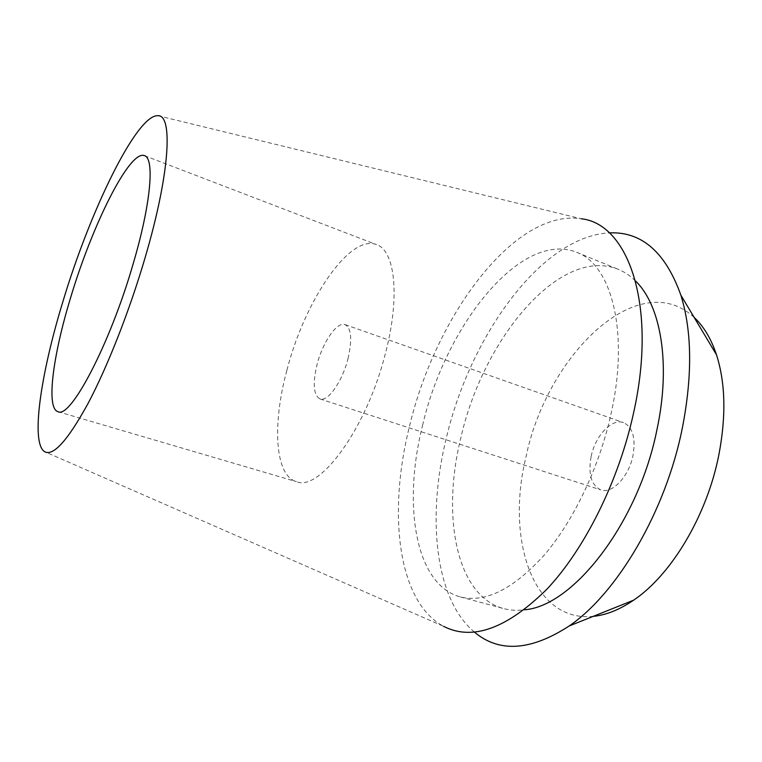 <?xml version="1.0" encoding="UTF-8"?>
<svg xmlns="http://www.w3.org/2000/svg" width="762" height="762" viewBox="0 0 762 762"><rect width="100%" height="100%" fill="white"/><g stroke="black" fill="none" stroke-linecap="round" stroke-linejoin="round"><path stroke-width="0.57" stroke-dasharray="3.81 2.86" d="M286.931 370.113C304.524 301.247 349.482 233.696 376.504 244.612C394.802 250.355 400.317 295.494 385.867 351.596C367.627 426.901 319.973 492.138 296.437 481.651C274.663 475.545 272.205 424.053 286.931 370.113M347.996 358.683C352.358 339.528 351.387 328.174 345.091 324.631C337.061 321.259 322.678 342.138 317.068 364.474C312.525 383.648 313.496 395.154 319.983 398.964C327.67 402.298 342.319 381.648 347.996 358.683M591.169 456.324C595.332 435.74 611.915 418.024 623.526 422.624C632.765 427.082 635.918 438.121 632.965 455.752C628.821 476.802 611.981 494.252 600.808 489.89C591.207 485.232 587.997 474.04 591.169 456.324M694.163 317.421C637.823 265.443 546.383 356.178 525.932 457.219C505.911 538.467 532.209 622.506 593.179 616.372M474.421 632.127C434.578 598.751 427.006 516.807 446.218 438.483C469.887 336.661 541.144 236.306 609.286 232.886M635.508 280.988C630.193 275.73 624.411 271.824 618.144 269.272C559.518 245.764 482.708 339.776 460.848 437.855C441.608 515.331 455.8 595.598 503.539 608.562C510.064 610.324 517.036 610.733 524.447 609.781M422.577 425.367C445.37 326.222 520.665 229.943 576.644 252.298C611.2 264.481 629.498 331.27 611.172 413.242C599.523 466.592 573.872 520.427 544.459 554.86C513.35 589.197 485.28 603.209 460.238 596.894C414.68 584.492 402.688 503.749 422.577 425.367M157.829 115.691L581.311 218.789C514.169 208.369 435.245 317.021 409.527 426.215C387.868 511.807 397.135 601.589 443.636 626.364L44.377 451.552M144.456 155.648L376.504 244.612M57.969 411.671L296.437 481.651M345.091 324.631L623.526 422.624M319.983 398.964L600.808 489.89M576.644 252.298L618.144 269.272M460.238 596.894L503.539 608.562"/><path stroke-width="1.14" d="M133.179 263.766C151.038 203.444 154.753 158.172 144.456 155.648C129.597 149.523 91.859 225.819 70.323 298.666C52.883 355.911 45.939 408.384 57.969 411.671C70.294 419.338 109.89 344.643 133.179 263.766M593.179 616.372C606.161 615.086 619.63 609.695 633.574 600.199C671.293 574.967 707.088 515.464 718.909 454.581C726.234 416.004 725.424 382.743 716.48 354.778C711.146 338.766 703.697 326.317 694.163 317.421M609.286 232.886C641.614 231.372 665.483 252.146 680.885 295.199C692.067 331.365 692.525 375.761 682.276 428.368C665.683 511.464 617.201 593.331 569.147 625.993C530.79 650.891 499.224 652.929 474.421 632.127M524.447 609.781C572.891 606.476 638.423 523.161 656.996 429.454C671.151 363.588 660.702 304.981 635.508 280.988M443.636 626.364C472.45 641.08 506.93 628.64 547.059 589.026C584.997 548.716 619.201 480.022 633.832 411.775C657.482 304.543 627.878 223.685 581.311 218.789M62.474 303.019C89.516 212.122 136.379 114.719 157.829 115.691C173.145 114.414 169.964 173.269 145.285 257.042C129.692 310.448 107.432 366.979 87.801 403.927C67.437 440.941 52.959 456.809 44.377 451.552C30.651 442.208 40.71 374.371 62.474 303.019M716.48 354.778L680.885 295.199M633.574 600.199L569.147 625.993"/></g></svg>
